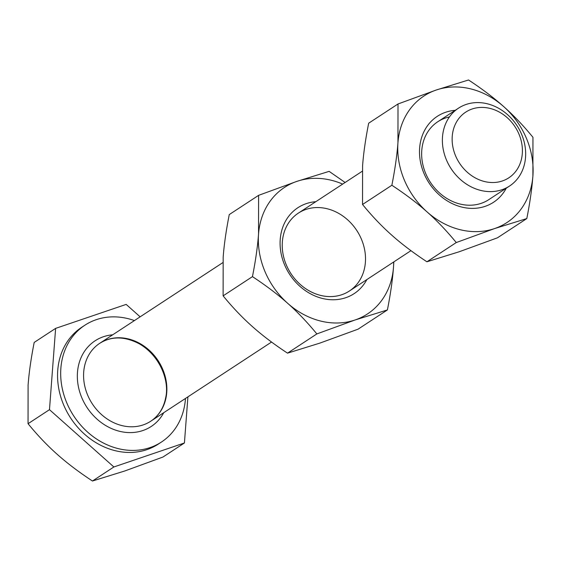 <?xml version="1.0" encoding="UTF-8"?>
<svg xmlns="http://www.w3.org/2000/svg" width="561" height="561" viewBox="0 0 561 561"><rect width="100%" height="100%" fill="white"/><g stroke="black" fill="none" stroke-linecap="round" stroke-linejoin="round"><path stroke-width="0.84" d="M345.786 297.695A51.353 43.407 56.8 0 0 366.852 279.567A51.353 43.407 -123.2 0 1 345.786 297.695A51.353 43.407 -123.2 0 1 282.625 259.498A51.353 43.407 -123.2 0 1 315.808 201.694A51.353 43.407 56.8 0 0 282.625 259.498A51.353 43.407 56.8 0 0 345.786 297.695M362.224 171.266L298.354 213.131A46.556 39.354 56.8 0 0 288.417 269.35A46.556 39.354 56.8 0 0 341.796 294.714A46.556 39.354 -123.2 0 1 282.351 241.819A46.556 39.354 -123.2 0 1 347.469 219.681A46.556 39.354 -123.2 0 1 341.796 294.714A46.556 39.354 56.8 0 0 349.398 291.012L410.954 250.662M393.485 267.324A75.658 63.947 56.8 0 0 393.696 261.973A75.658 63.947 -123.2 0 1 393.485 267.324L393.843 261.882L393.485 267.324A75.658 63.947 -123.2 0 1 355.141 319.959A75.658 63.947 56.8 0 0 393.485 267.324C392.56 279.862 390.533 294.069 387.399 309.945C390.533 294.069 392.56 279.862 393.485 267.324M342.652 184.092A75.658 63.947 56.8 0 0 296.888 181.371A75.658 63.947 56.8 0 0 258.544 234.007A75.658 63.947 56.8 0 0 287.674 303.305A75.658 63.947 56.8 0 0 355.141 319.959L387.399 309.945L358.065 329.174L319.77 343.143L287.52 353.157C273.964 344.244 262.225 335.352 252.303 326.488C242.331 317.652 232.605 307.442 223.117 295.857L252.45 276.629C266.005 285.549 277.744 294.441 287.674 303.305C297.639 312.14 307.365 322.351 316.853 333.928L355.141 319.959A75.658 63.947 -123.2 0 1 287.674 303.305A75.658 63.947 -123.2 0 1 258.544 234.007A75.658 63.947 -123.2 0 1 296.888 181.371A75.658 63.947 -123.2 0 1 342.652 184.092M329.139 171.364L296.888 181.371L258.6 195.347L258.544 234.007C257.618 246.552 255.585 260.76 252.45 276.629C255.585 260.76 257.618 246.552 258.544 234.007L258.6 195.347L229.267 214.575C226.132 230.445 224.098 244.652 223.173 257.197L223.117 295.857L223.173 257.197C224.098 244.652 226.132 230.445 229.267 214.575L258.6 195.347L296.888 181.371L329.139 171.364L345.113 182.479L329.139 171.364M287.674 303.305C277.744 294.441 266.005 285.549 252.45 276.629L223.117 295.857C232.605 307.442 242.331 317.652 252.303 326.488C262.225 335.352 273.964 344.244 287.52 353.157L316.853 333.928C307.365 322.351 297.639 312.14 287.674 303.305M355.141 319.959L316.853 333.928L287.52 353.157L319.77 343.143L358.065 329.174L387.399 309.945L355.141 319.959M445.658 112.263A51.353 43.407 56.8 0 0 423.962 173.391A51.353 43.407 56.8 0 0 485.195 206.322A51.353 43.407 56.8 0 0 506.26 188.194A51.353 43.407 -123.2 0 1 432.447 187.676A51.353 43.407 -123.2 0 1 445.658 112.263A51.353 43.407 -123.2 0 1 455.216 110.314A51.353 43.407 56.8 0 0 445.658 112.263M458.498 108.168A46.556 39.354 -123.2 0 1 516.933 125.531A46.556 39.354 -123.2 0 1 509.542 186.042A46.556 39.354 -123.2 0 1 501.948 189.744A46.556 39.354 -123.2 0 1 448.562 164.38A46.556 39.354 -123.2 0 1 458.498 108.168L437.762 121.758A46.556 39.354 56.8 0 0 427.826 177.977A46.556 39.354 56.8 0 0 481.212 203.341A46.556 39.354 -123.2 0 1 424.796 171.203A46.556 39.354 -123.2 0 1 449.431 116.94M532.901 175.951A75.658 63.947 56.8 0 0 503.771 106.66A75.658 63.947 56.8 0 0 436.297 89.998A75.658 63.947 56.8 0 0 397.952 142.634A75.658 63.947 56.8 0 0 427.082 211.925A75.658 63.947 56.8 0 0 494.557 228.586A75.658 63.947 56.8 0 0 532.901 175.951A75.658 63.947 -123.2 0 1 494.557 228.586L526.807 218.573C529.942 202.696 531.968 188.489 532.901 175.951L532.95 137.291C523.462 125.706 513.736 115.496 503.771 106.66C513.736 115.496 523.462 125.706 532.95 137.291L532.901 175.951C531.968 188.489 529.942 202.696 526.807 218.573L497.474 237.801L459.178 251.77L426.928 261.784C413.373 252.864 401.634 243.979 391.711 235.115C381.739 226.279 372.013 216.069 362.532 204.485L362.581 165.818C363.507 153.279 365.541 139.072 368.675 123.196L398.008 103.974L436.297 89.998L468.547 79.985C482.102 88.904 493.848 97.796 503.771 106.66A75.658 63.947 -123.2 0 1 532.901 175.951M368.675 123.196C365.541 139.072 363.507 153.279 362.581 165.818L362.532 204.485L391.866 185.256C394.993 169.38 397.027 155.173 397.952 142.634L398.008 103.974L368.675 123.196M427.082 211.925C437.047 220.761 446.773 230.971 456.261 242.555L494.557 228.586A75.658 63.947 -123.2 0 1 427.082 211.925A75.658 63.947 -123.2 0 1 397.952 142.634C397.027 155.173 394.993 169.38 391.866 185.256C405.421 194.176 417.16 203.061 427.082 211.925C417.16 203.061 405.421 194.176 391.866 185.256L362.532 204.485C372.013 216.069 381.739 226.279 391.711 235.115C401.634 243.979 413.373 252.864 426.928 261.784L456.261 242.555C446.773 230.971 437.047 220.761 427.082 211.925M468.547 79.985L436.297 89.998A75.658 63.947 -123.2 0 1 503.771 106.66C493.848 97.796 482.102 88.904 468.547 79.985M436.297 89.998L398.008 103.974L397.952 142.634A75.658 63.947 -123.2 0 1 436.297 89.998M459.178 251.77L497.474 237.801L526.807 218.573L494.557 228.586L456.261 242.555L426.928 261.784L459.178 251.77M222.815 262.639L99.704 343.332A46.556 39.354 56.8 0 0 89.767 399.551A46.556 39.354 56.8 0 0 143.146 424.915A46.556 39.354 56.8 0 0 150.748 421.213A46.556 39.354 -123.2 0 1 143.146 424.915A46.556 39.354 -123.2 0 1 89.774 399.565A46.556 39.354 -123.2 0 1 99.676 343.353A46.556 39.354 -123.2 0 1 158.125 360.681A46.556 39.354 -123.2 0 1 150.748 421.213L271.545 342.042M142.859 430.539A51.212 43.288 56.8 0 0 163.749 412.693A51.212 43.288 -123.2 0 1 142.859 430.539A51.212 43.288 -123.2 0 1 79.914 392.581A51.212 43.288 -123.2 0 1 112.705 334.812A51.212 43.288 56.8 0 0 79.914 392.581A51.212 43.288 56.8 0 0 142.859 430.539M150.032 447.601A69.837 59.031 56.8 0 0 185.467 398.457A69.837 59.031 -123.2 0 1 161.428 442.047A69.837 59.031 -123.2 0 1 150.032 447.601A69.837 59.031 -123.2 0 1 69.957 409.551A69.837 59.031 -123.2 0 1 84.858 325.226A69.837 59.031 -123.2 0 1 134.423 320.576A69.837 59.031 56.8 0 0 61.212 382.174A69.837 59.031 56.8 0 0 150.032 447.601M481.212 203.341A46.556 39.354 56.8 0 0 488.806 199.639L509.542 186.042M28.099 385.049C29.032 372.511 31.058 358.304 34.193 342.427C31.058 358.304 29.032 372.511 28.099 385.049L28.05 423.709L28.099 385.049M57.229 454.34C47.264 445.504 37.538 435.294 28.05 423.709L49.48 409.67L113.876 466.969L92.453 481.015C78.898 472.096 67.152 463.204 57.229 454.34C67.152 463.204 78.898 472.096 92.453 481.015L124.703 471.002L92.453 481.015L113.876 466.969L184.422 442.98L113.876 466.969L49.48 409.67L55.623 328.381L49.48 409.67L28.05 423.709C37.538 435.294 47.264 445.504 57.229 454.34M162.992 457.026L124.703 471.002L162.992 457.026L184.422 442.98L162.992 457.026M187.907 396.858L184.422 442.98L187.907 396.858M126.169 304.399L140.138 316.832L126.169 304.399L55.623 328.381L34.193 342.427L55.623 328.381L126.169 304.399M159.85 443.043A69.837 59.031 -123.2 0 1 146.912 449.642A69.837 59.031 -123.2 0 1 66.324 410.624A69.837 59.031 -123.2 0 1 83.316 326.278A69.837 59.031 56.8 0 0 81.738 327.273A69.837 59.031 56.8 0 0 66.836 411.599A69.837 59.031 56.8 0 0 146.912 449.642A69.837 59.031 56.8 0 0 158.307 444.095L161.428 442.047M502.397 180.951A39.284 33.204 -123.2 0 1 452.243 136.323A39.284 33.204 -123.2 0 1 507.186 117.642A39.284 33.204 -123.2 0 1 502.397 180.951A39.284 33.204 56.8 0 0 507.186 117.642A39.284 33.204 56.8 0 0 452.243 136.323A39.284 33.204 56.8 0 0 502.397 180.951M501.948 189.744A46.556 39.354 56.8 0 0 507.621 114.71A46.556 39.354 56.8 0 0 442.503 136.856A46.556 39.354 56.8 0 0 501.948 189.744M99.704 343.332C111.401 336.067 124.542 336.193 139.121 343.704C160.677 356.102 169.527 381.592 165.684 397.686C163.609 408.113 158.63 415.96 150.748 421.213M81.738 327.273L84.858 325.226"/></g></svg>
